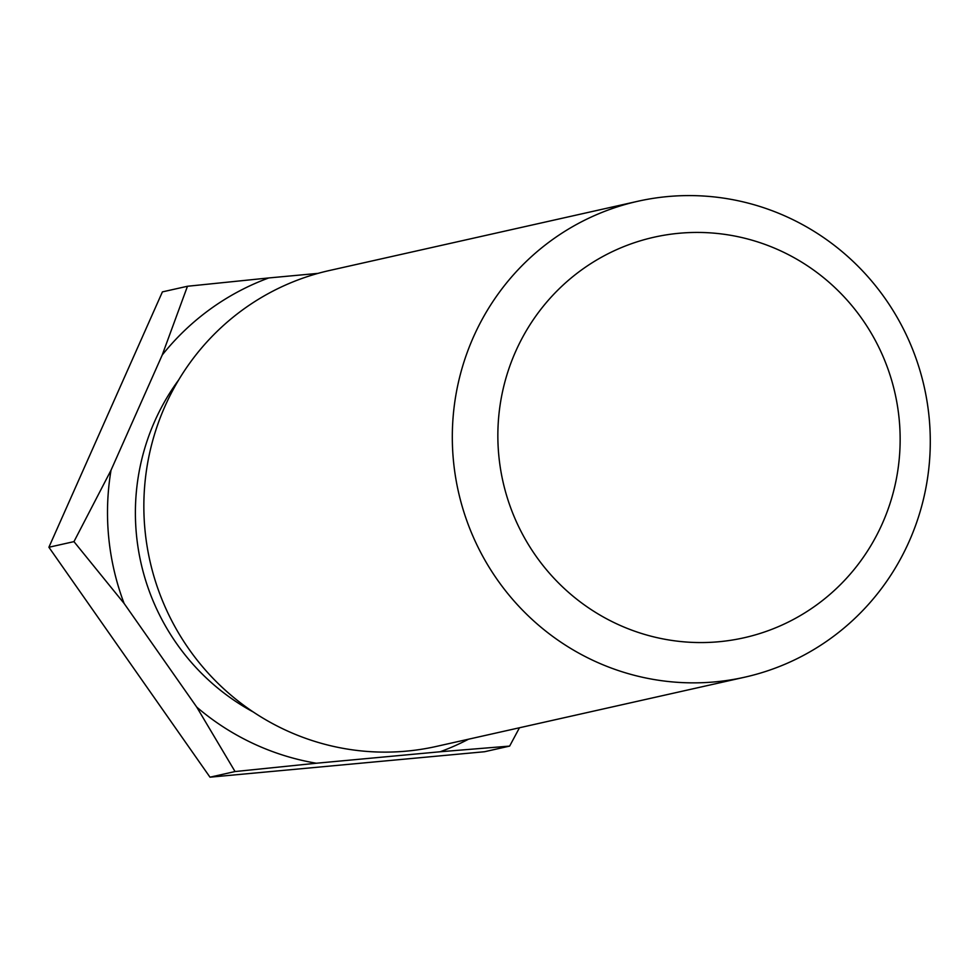 <?xml version="1.0" encoding="UTF-8"?>
<svg xmlns="http://www.w3.org/2000/svg" width="978" height="978" viewBox="0 0 978 978"><rect width="100%" height="100%" fill="white"/><g stroke="black" fill="none" stroke-linecap="round" stroke-linejoin="round"><path stroke-width="1.47" d="M440.161 751.764L509.648 746.092L484.575 751.727L209.989 777.18L48.9 547.252L162.409 291.884L187.47 286.261L162.214 355.038L111.027 470.198A252.018 246.701 77.3 0 0 108.729 537.631A252.018 246.701 77.3 0 0 124.096 603.426L196.737 707.106A252.018 246.701 77.3 0 0 316.346 763.231L440.161 751.764A252.018 246.701 77.3 0 0 468.535 739.197M899.149 418.951A205.27 200.942 77.3 0 0 678.976 233.277A205.27 200.942 77.3 0 0 498.853 456.054A205.27 200.942 77.3 0 0 719.026 641.727A205.27 200.942 77.3 0 0 899.149 418.951M453.499 461.274A243.889 238.742 -102.7 0 1 637.876 201.26A243.889 238.742 -102.7 0 1 929.1 417.19A243.889 238.742 -102.7 0 1 744.723 677.192A243.889 238.742 -102.7 0 1 453.499 461.274M637.876 201.26L329.415 270.515A243.889 238.742 77.3 0 0 145.037 530.528A243.889 238.742 77.3 0 0 436.261 746.446L744.723 677.192M111.027 470.198L73.961 541.629L124.096 603.426M317.997 273.375L268.754 277.948A252.018 246.701 77.3 0 0 162.214 355.038M509.648 746.092L519.465 727.766M196.737 707.106L235.05 771.544L316.346 763.231M268.754 277.948L187.47 286.261M209.989 777.18L235.05 771.544M48.9 547.252L73.961 541.629M253.192 711.947A223.571 218.84 -102.7 0 1 136.48 535.052A223.571 218.84 -102.7 0 1 178.656 379.965"/></g></svg>
